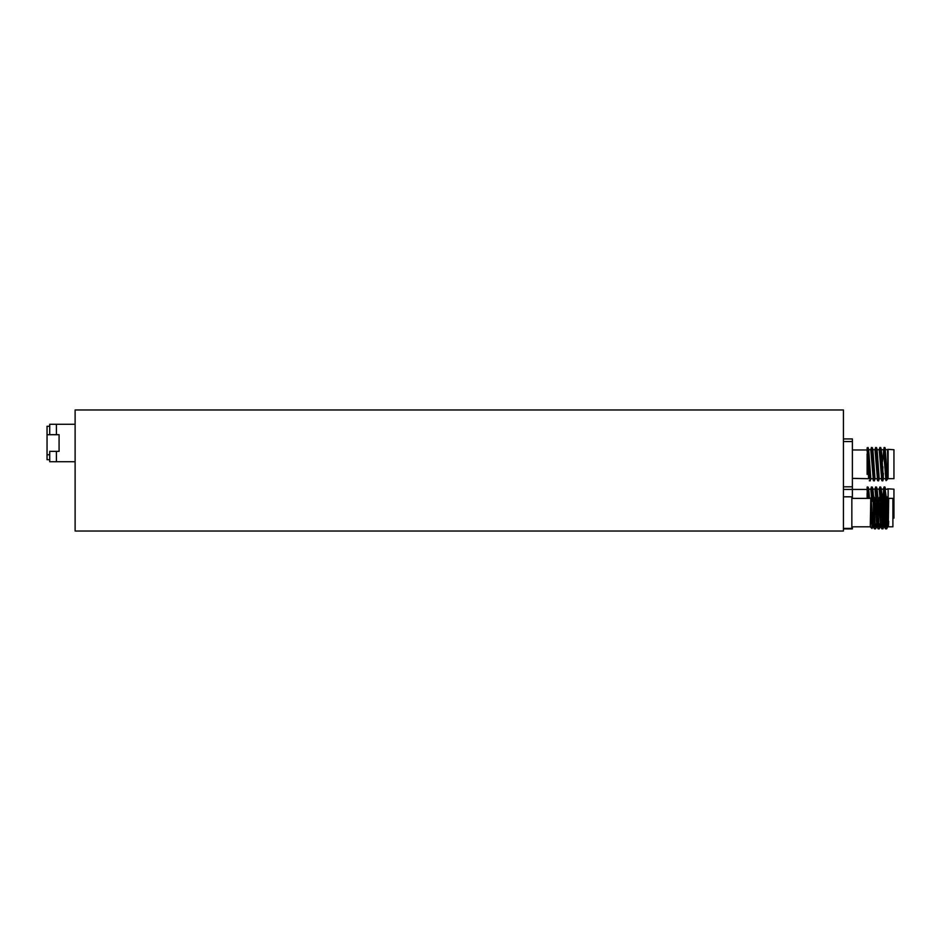 <?xml version="1.0" encoding="UTF-8"?>
<svg xmlns="http://www.w3.org/2000/svg" width="941" height="941" viewBox="0 0 941 941"><rect width="100%" height="100%" fill="white"/><g stroke="black" fill="none" stroke-linecap="round" stroke-linejoin="round"><path stroke-width="1.41" d="M882.893 506.776L882.893 524.702L883.764 524.702M888.692 526.807L892.903 526.807L892.903 498.389L888.692 498.389L888.245 526.642M885.622 500.494L886.293 498.389L887.234 512.598C887.716 527.372 888.198 530.265 888.692 521.267C888.375 530.759 888.069 527.877 887.763 512.598L887.163 496.872L888.692 498.389M887.163 496.872L886.904 500.494M886.587 524.702L886.587 528.913L887.492 524.89M872.378 501.282L872.613 496.319L873.613 496.319L875.436 528.913L874.365 528.36L873.589 512.598C873.177 498.789 872.766 494.001 872.378 498.212L871.954 501.282M851.852 526.807L870.272 526.807L871.966 528.501L872.26 523.914M870.272 526.807L870.778 497.871L873.272 526.807L871.107 498.389M870.778 497.871L871.966 528.501M873.13 501.282L871.837 501.282L873.119 501.024M875.436 528.913L875.918 523.914M876.847 501.282L875.542 501.282L876.836 501.024M879.153 528.913L878.071 528.36L876.365 496.283L877.33 496.319L877.765 501.059L879 528.36L879.623 523.914M880.564 501.282L879.259 501.282L880.553 501.024M882.858 528.913L881.788 528.36L880.082 496.283L881.047 496.319L881.47 501.059L882.705 528.36L883.305 524.702M883.787 496.283L884.752 496.319L885.187 501.059L886.587 528.913L885.505 528.36L884.258 501.059L883.787 496.283L883.364 500.494M885.928 498.389L888.128 526.807M887.975 526.16L888.128 524.725M883.152 512.598L884.411 526.807L883.046 502.553L882.246 498.389L883.152 512.598M884.258 526.16L884.411 524.702M881.846 501.282L882.223 498.389M878.129 501.282L878.553 498.424L878.976 502.553L880.694 526.807L878.529 498.389M880.553 526.16L880.752 523.914M874.412 501.282L874.836 498.424L875.259 502.553L876.988 526.807L874.812 498.389M876.836 526.16L877.047 523.914M873.119 526.16L873.33 523.914M880.082 496.283L879.612 501.282M876.365 496.283L875.895 501.282M871.272 499.048L871.06 501.282M873.683 523.914L873.248 526.772L874.471 528.877M874.977 499.048L874.777 501.282M877.4 523.914L877.012 526.807M878.694 499.048L878.494 501.282M881.117 523.914L880.717 526.807M882.399 499.048L882.199 501.282M884.775 524.702L884.434 526.807M886.116 499.048L885.975 500.494M843.43 528.383L851.852 528.383L851.852 496.813L843.43 496.813M843.43 531.018L843.43 409.982L75.115 409.982L75.115 531.018L843.43 531.018M882.623 498.271L883.67 490.073M886.328 498.283L885.293 490.073M884.117 496.283L883.423 489.155L881.317 489.155L882.117 498.165L881.082 490.073M881.435 497.013L880.752 487.097L879.87 486.944L879.117 489.332M867.696 490.508L867.473 487.932M871.978 491.731L871.813 489.308M871.813 489.273L871.448 486.944L870.696 489.332M867.108 487.473L867.39 498.389M892.903 518.126L893.95 518.126L893.95 489.179L887.751 488.802M888.104 497.813L888.104 492.602M888.139 497.836L888.139 489.179M869.496 498.389L868.696 489.155L870.79 489.155L871.589 498.107M874.836 498.424L873.613 496.319L872.895 489.155L875.001 489.155L875.753 497.319M877.859 497.224L877.106 489.155L879.212 489.155L879.941 496.801M867.108 493.402L867.108 498.107M885.74 499.165L884.963 487.097L885.634 489.332L887.634 489.155M877.106 489.155L876.871 490.073M872.895 489.155L872.66 490.073M868.696 489.155L868.449 490.073M867.99 496.366L867.884 498.389M868.872 498.389L868.12 487.097L867.108 487.238M867.637 489.72L867.284 496.366M872.989 496.283L872.331 487.097L871.448 486.944L872.378 500.33M877.2 496.283L876.542 487.097L875.659 486.944L874.907 489.332L875.577 487.097M885.634 489.332L884.869 486.944L884.081 486.944L883.328 489.332M867.108 490.614L867.108 488.591M868.084 498.389L867.249 486.944M884.834 496.46L884.081 486.944M880.623 496.283L879.788 487.097M876.412 496.283L875.659 486.944M843.43 528.913L852.381 528.913L852.381 526.807M843.43 489.449L852.381 489.449L852.381 498.389M868.19 461.549L867.637 464.184M887.975 476.546L887.669 478.663L893.95 478.651L893.95 449.716L887.751 449.327M888.139 449.716L888.104 478.687L887.539 449.857L888.104 453.127M887.434 479.357L886.116 480.675L885.893 479.369L885.893 463.501L886.645 475.029L887.434 479.357L888.01 476.546M867.108 447.998L868.931 477.769M869.39 471.465L869.625 466.818M872.895 478.687L870.79 478.687L868.696 449.692L870.79 449.692L873.142 477.769M873.601 471.465L873.836 466.818M877.106 478.687L875.001 478.687L872.895 449.692L875.001 449.692L877.353 477.769M877.812 471.465L878.047 466.818M881.317 478.687L879.212 478.687L877.106 449.692L879.212 449.692L881.564 477.769M882.023 471.465L882.258 466.818M882.493 461.549L884.081 447.481L885.893 479.369M885.528 478.687L883.423 478.687L881.317 449.692L883.423 449.692L885.763 477.769M867.108 453.938L867.108 474.44M868.696 478.687L852.381 478.393M887.634 478.687L885.293 450.598M881.317 449.692L881.082 450.598M877.106 449.692L876.871 450.598M872.895 449.692L872.66 450.598M868.696 449.692L868.449 450.598M867.99 456.903L867.755 461.549M867.108 471.747L867.108 469.924M870.895 478.51L870.143 480.898L869.613 476.005L868.037 447.481L867.108 447.81L868.59 478.51M867.637 450.257L867.284 456.903M875.106 478.51L874.342 480.898L873.824 476.005L872.331 447.622L871.448 447.481L870.696 449.857M879.317 478.51L878.553 480.898L878.035 476.005L876.542 447.622L875.659 447.481L874.907 449.857M883.528 478.51L882.764 480.898L882.246 476.005L880.752 447.622L879.87 447.481L879.117 449.857M883.423 473.417L883.187 477.769M885.893 463.501L884.963 447.622L884.081 447.481M867.108 451.151L867.108 449.128M882.929 466.818L882.376 478.11M882.764 480.898L881.893 480.745L881.446 476.005L879.87 447.481M878.518 471.465L878.165 478.11M878.553 480.898L877.682 480.745L877.247 476.005L875.659 447.481M874.307 471.465L873.954 478.11M874.342 480.898L873.471 480.745L873.036 476.005L871.448 447.481M870.096 471.465L869.743 478.11M870.143 480.898L869.261 480.745M867.108 464.184L867.108 458.632M867.108 489.449L852.381 489.449L852.381 486.815L843.43 486.815M843.43 441.552L852.381 441.552L852.381 438.929L843.43 438.929M852.381 441.552L852.381 486.815M75.115 424.285L49.72 424.285L49.72 426.285L47.05 426.285L47.05 432.978L47.05 429.308M47.05 453.856L47.05 457.197L47.05 453.856M49.72 461.713L49.72 451.351L56.401 451.351L56.401 461.713L49.72 461.713L49.72 459.702L47.05 459.714L47.05 454.75L49.72 454.75M47.05 432.978L47.05 454.75M56.401 451.351L59.083 451.351L59.083 434.648L49.72 434.648L49.72 424.285M56.401 424.285L56.401 434.648M56.401 461.713L75.115 461.713M59.083 434.707L47.05 434.707M881.47 523.914L880.341 523.914L881.47 523.914M879.988 523.914L878.682 523.914L879.988 523.914M877.753 523.914L876.636 523.914L877.753 523.914M876.271 523.914L874.965 523.914L876.271 523.914M874.036 523.914L872.919 523.914L874.036 523.914M872.566 523.914L871.684 523.914L872.566 523.914M882.611 501.282L881.482 501.282L882.611 501.282M878.906 501.282L877.765 501.282L878.906 501.282M875.189 501.282L874.06 501.282L875.189 501.282M882.917 500.494L884.234 500.494M885.163 500.494L886.269 500.494M886.622 500.494L887.422 500.494M871.989 528.489L872.977 526.772M875.471 528.877L876.694 526.772M877.33 496.319L878.553 498.424M879.188 528.877L880.411 526.772M881.047 496.319L882.258 498.424M882.893 528.877L884.117 526.772M884.752 496.319L885.975 498.424M886.645 528.807L887.833 526.772M887.14 496.883L886.246 498.424M885.61 528.877L884.387 526.772M883.752 496.319L882.54 498.424M881.893 528.877L880.682 526.772M880.047 496.319L878.823 498.424M878.188 528.877L876.965 526.772M876.33 496.319L875.106 498.424M872.613 496.319L871.401 498.424M884.117 524.702L885.222 524.702M886.14 524.702L887.469 524.702M851.852 498.389L870.272 498.389M881.423 489.332L880.752 487.097L881.423 489.332M877.212 489.332L876.542 487.097L877.212 489.332M873.001 489.332L872.331 487.097L873.001 489.332M868.79 489.332L868.12 487.097L868.79 489.332M883.423 489.155L881.317 489.155M868.978 461.549L869.625 461.549M873.189 461.549L873.836 461.549M877.4 461.549L878.047 461.549M881.611 461.549L882.258 461.549M887.634 449.692L885.528 449.692M885.634 449.857L884.963 447.622M881.423 449.857L880.752 447.622M877.212 449.857L876.542 447.622M873.001 449.857L872.331 447.622M868.79 449.857L868.12 447.622M886.057 480.592L885.434 478.51M881.893 480.745L881.223 478.51M877.682 480.745L877.012 478.51M873.471 480.745L872.801 478.51M867.755 466.818L868.402 466.818M869.19 466.818L869.86 466.818M873.401 466.818L874.071 466.818M877.612 466.818L878.282 466.818M881.823 466.818L882.493 466.818M867.108 449.974L852.381 449.974"/></g></svg>
